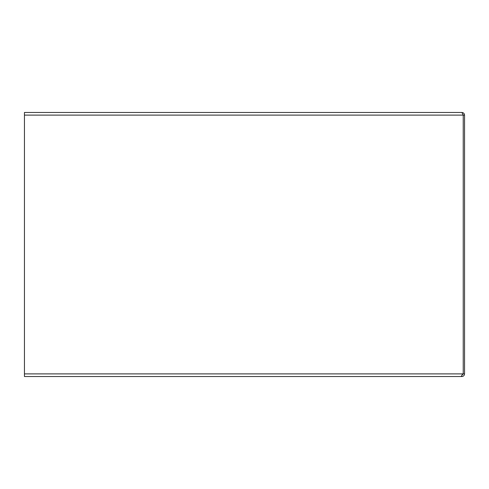 <?xml version="1.0" encoding="UTF-8"?>
<svg xmlns="http://www.w3.org/2000/svg" width="489" height="489" viewBox="0 0 489 489"><rect width="100%" height="100%" fill="white"/><g stroke="black" fill="none" stroke-linecap="round" stroke-linejoin="round"><path stroke-width="0.73" d="M291.151 376.53L461.909 376.53C463.505 376.365 464.385 375.485 464.55 373.889L464.55 115.111C464.385 113.515 463.505 112.635 461.909 112.47L463.23 115.111L464.55 115.111M461.909 375.21L463.23 373.889L464.55 373.889M461.909 376.218L461.909 376.53M461.286 376.53L24.45 376.53L24.45 373.889L462.606 373.889L461.286 376.53M462.606 373.889L463.23 373.889L463.23 115.111L24.45 115.111L24.45 112.47L461.909 112.47M24.45 115.111L24.45 373.889"/></g></svg>
